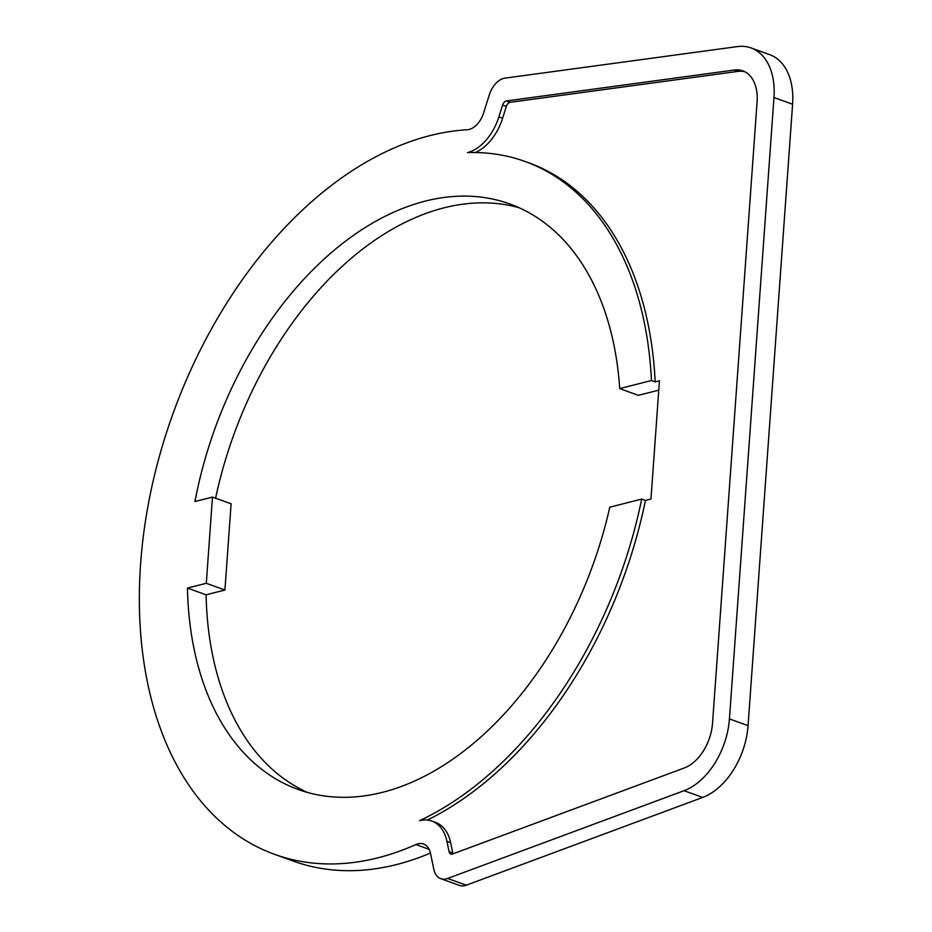 <?xml version="1.0" encoding="UTF-8"?>
<svg xmlns="http://www.w3.org/2000/svg" width="932" height="932" viewBox="0 0 932 932"><rect width="100%" height="100%" fill="white"/><g stroke="black" fill="none" stroke-linecap="round" stroke-linejoin="round"><path stroke-width="1.4" d="M212.473 497.082L206.298 583.281L224.927 590.026L231.101 503.816L212.473 497.082L194.951 501.533A311.3 200.916 109.9 0 1 425.143 201.149A311.3 200.916 109.9 0 1 509.839 203.968A311.3 200.916 109.9 0 1 619.722 388.597L651.445 380.524L655.173 381.875L659.437 380.792L650.967 499.016L645.433 500.426L641.705 499.074L609.784 507.194A311.3 200.916 109.9 0 1 382.761 792.27A311.3 200.916 109.9 0 1 298.065 789.451A311.3 200.916 109.9 0 1 187.449 588.08L206.089 594.814A311.3 200.916 -70.1 0 0 307.513 792.456M427.404 820.055A356.432 230.053 -70.1 0 0 645.433 500.426M453.034 853.828A5.184 3.344 109.9 0 1 452.812 853.083L450.657 842.749A45.144 29.137 -70.1 0 0 435.594 822.432L431.865 821.08A45.144 29.137 -70.1 0 0 419.586 820.673A356.432 230.053 -70.1 0 0 641.705 499.074M475.332 152.533A45.144 29.137 -70.1 0 0 502.593 118.271L506.332 106.446A5.184 3.344 109.9 0 1 510.247 102.287L737.981 71.391A40.472 26.119 109.9 0 1 744.656 71.659M655.173 381.875A356.432 230.053 -70.1 0 0 528.922 162.879L525.194 161.527A356.432 230.053 -70.1 0 0 467.48 152.603A45.144 29.137 -70.1 0 0 498.865 116.931L502.604 105.095A5.184 3.344 109.9 0 1 506.519 100.936L734.253 70.04A40.472 26.119 109.9 0 1 742.827 70.879A40.472 26.119 109.9 0 1 757.087 101.809L712.537 723.22A40.472 26.119 109.9 0 1 684.216 768.003L452.544 854.015A5.184 3.344 109.9 0 1 450.82 854.073A5.184 3.344 109.9 0 1 449.084 851.732L446.941 841.398A45.144 29.137 -70.1 0 0 431.865 821.08M483.568 113.052L489.335 94.773A20.749 13.398 109.9 0 1 505.016 78.125L737.375 46.6A64.856 41.858 109.9 0 1 751.122 47.951A64.856 41.858 109.9 0 1 773.968 97.511L729.43 718.922A64.856 41.858 109.9 0 1 684.041 790.697L447.651 878.457A20.749 13.398 109.9 0 1 440.743 878.655A20.749 13.398 109.9 0 1 433.823 869.323L430.502 853.351A20.749 13.398 -70.1 0 0 423.571 844.019A20.749 13.398 -70.1 0 0 415.87 844.555A380.303 245.454 109.9 0 1 340.797 863.649A380.303 245.454 109.9 0 1 274.591 854.341A380.303 245.454 109.9 0 1 157.834 462.086A380.303 245.454 109.9 0 1 467.107 129.769A20.749 13.398 -70.1 0 0 483.568 113.052M440.743 878.655L459.383 885.4A20.749 13.398 -70.1 0 0 466.28 885.19L702.67 797.431A64.856 41.858 -70.1 0 0 748.058 725.667L792.596 104.244A64.856 41.858 -70.1 0 0 769.762 54.685L751.122 47.951M224.927 590.026L206.089 594.814M206.298 583.281L187.449 588.08M651.445 380.524A356.432 230.053 -70.1 0 0 525.194 161.527M619.722 388.597L638.362 395.343L658.773 390.147M519.031 207.696A311.3 200.916 -70.1 0 0 443.772 207.894A311.3 200.916 -70.1 0 0 215.607 498.212M274.591 854.341L293.231 861.075A380.303 245.454 -70.1 0 0 359.437 870.395A380.303 245.454 -70.1 0 0 430.433 853.06M792.596 104.244L773.968 97.511M748.058 725.667L729.43 718.922M702.67 797.431L684.041 790.697M466.28 885.19L447.651 878.457M450.657 842.749L446.941 841.398M452.812 853.083L449.084 851.732M737.981 71.391L734.253 70.04M510.247 102.287L506.519 100.936M506.332 106.446L502.604 105.095M502.593 118.271L498.865 116.931M429.163 849.355L415.87 844.555"/></g></svg>
